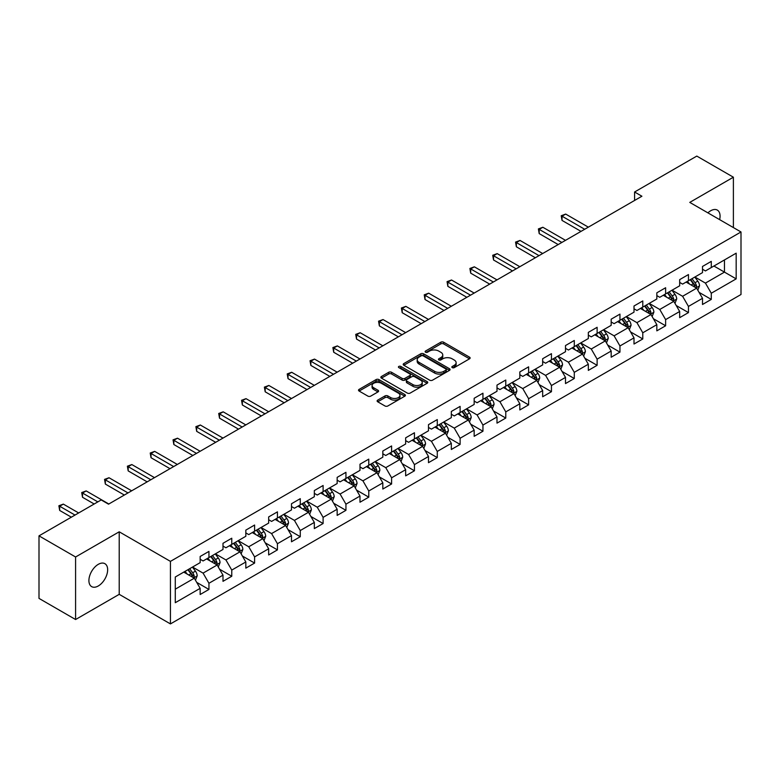 <?xml version="1.0" encoding="UTF-8"?>
<svg xmlns="http://www.w3.org/2000/svg" width="780" height="780" viewBox="0 0 780 780"><rect width="100%" height="100%" fill="white"/><g stroke="black" fill="none" stroke-linecap="round" stroke-linejoin="round"><path stroke-width="1.17" d="M452.254 367.633A1.423 0.819 0 0 0 454.262 367.633L469.531 358.819A2.028 1.17 0 0 0 470.125 357.991A2.028 1.17 0 0 0 469.531 357.162L443.664 342.225A2.028 1.17 0 0 0 440.788 342.225L425.529 351.039A1.423 0.819 0 0 0 425.11 351.624A1.423 0.819 0 0 0 425.529 352.199A1.423 0.819 0 0 0 427.537 352.199L429.517 351.058A6.503 3.754 0 0 1 438.711 351.058L440.866 352.306A6.503 3.754 0 0 1 442.767 354.959A6.503 3.754 0 0 1 440.866 357.61L438.886 358.751A1.423 0.819 0 0 0 438.467 359.336A1.423 0.819 0 0 0 438.886 359.911A1.423 0.819 0 0 0 440.895 359.911L442.874 358.771A6.503 3.754 0 0 1 452.069 358.771L454.223 360.019A6.503 3.754 0 0 1 456.124 362.671A6.503 3.754 0 0 1 454.223 365.332L452.254 366.473A1.423 0.819 0 0 0 451.834 367.048A1.423 0.819 0 0 0 452.254 367.633L452.254 366.473M98.28 585.975A13.25 7.644 120 0 0 106.938 574.294A13.25 7.644 120 0 0 104.9 563.687A13.25 7.644 120 0 0 98.28 564.34A13.25 7.644 120 0 0 89.622 576.01A13.25 7.644 120 0 0 91.66 586.628A13.25 7.644 120 0 0 98.28 585.975M719.638 219.638A13.25 7.644 120 0 0 717.327 210.103A13.25 7.644 120 0 0 710.697 210.756A13.25 7.644 120 0 0 707.908 212.862M377.715 400.12A2.028 1.17 0 0 0 377.12 400.959A2.028 1.17 0 0 0 377.715 401.788L384.979 405.97A2.028 1.17 0 0 0 387.845 405.97L404.8 396.181A2.028 1.17 0 0 0 405.395 395.353A2.028 1.17 0 0 0 404.8 394.524L378.944 379.597A2.028 1.17 0 0 0 376.067 379.597L359.112 389.386A2.028 1.17 0 0 0 358.517 390.215A2.028 1.17 0 0 0 359.112 391.043L367.877 396.103A2.028 1.17 0 0 0 370.753 396.103L378.007 391.911A2.028 1.17 0 0 0 378.602 391.082A2.028 1.17 0 0 0 378.007 390.253L373.659 387.748A5.431 3.139 0 0 1 372.07 385.525A5.431 3.139 0 0 1 375.424 382.629A5.431 3.139 0 0 1 381.342 383.311L398.375 393.139A5.431 3.139 0 0 1 399.965 395.353A5.431 3.139 0 0 1 396.61 398.258A5.431 3.139 0 0 1 390.683 397.576L387.845 395.938A2.028 1.17 0 0 0 384.979 395.938L377.715 400.12L377.715 401.788M119.213 531.804L75.592 556.988L39 535.86L39 598.396L75.592 619.525L119.213 594.341L170.44 623.912L170.44 561.376L119.213 531.804L119.213 594.341M733.385 227.575L733.385 177.206L689.774 202.391L741 231.972L170.44 561.376M733.385 177.206L696.793 156.088L634.588 191.997L634.588 200.45M39 535.86L101.205 499.941L108.527 504.173L641.911 196.228L634.588 191.997M429.653 380.172A2.028 1.17 0 0 0 432.529 380.172L449.485 370.383A2.028 1.17 0 0 0 450.079 369.554A2.028 1.17 0 0 0 449.485 368.726L423.618 353.798A2.028 1.17 0 0 0 420.752 353.798L403.796 363.587A2.028 1.17 0 0 0 403.202 364.416A2.028 1.17 0 0 0 403.796 365.245L429.653 380.172M399.409 367.936A1.423 0.819 0 0 1 400.852 368.14L400.852 366.444L427.138 381.625A2.028 1.17 0 0 1 427.732 382.453A2.028 1.17 0 0 1 427.138 383.282L410.192 393.071A2.028 1.17 0 0 1 407.316 393.071L381.449 378.144L388.713 373.99L388.713 372.294L381.449 376.486A2.028 1.17 0 0 0 380.854 377.315A2.028 1.17 0 0 0 381.449 378.144L381.449 376.486M388.713 373.99A2.028 1.17 0 0 1 391.579 373.99L391.579 372.294A2.028 1.17 0 0 0 388.713 372.294M391.579 372.294L402.07 378.349A2.028 1.17 0 0 0 404.947 378.349L409.753 375.57A2.028 1.17 0 0 0 410.348 374.741A2.028 1.17 0 0 0 409.753 373.912L398.843 367.604A1.423 0.819 0 0 1 398.424 367.029A1.423 0.819 0 0 1 399.302 366.269A1.423 0.819 0 0 1 400.852 366.444M170.44 623.912L741 294.508L741 231.972M196.716 582.377L208.942 589.436L208.942 583.264L222.992 575.152L222.992 581.324L231.767 576.254L231.767 570.082L245.827 561.971L245.827 568.142L254.602 563.072L254.602 556.9L268.661 548.788L268.661 554.96L277.436 549.89L277.436 543.718L291.496 535.606L291.496 541.778L300.271 536.708L300.271 530.536L314.33 522.425L314.33 528.596L323.105 523.526L323.105 517.355L337.155 509.242L337.155 515.404L345.94 510.334L345.94 504.173L359.99 496.06L359.99 502.223L368.774 497.152L368.774 490.99L382.824 482.869L382.824 489.04L391.609 483.97L391.609 477.799L405.659 469.687L405.659 475.858L414.443 470.788L414.443 464.617L428.493 456.505L428.493 462.677L437.278 457.606L437.278 451.435L451.327 443.323L451.327 449.494L460.112 444.424L460.112 438.253L474.162 430.141L474.162 436.312L482.947 431.243L482.947 425.071L496.997 416.959L496.997 423.13L505.781 418.06L505.781 411.889L519.831 403.777L519.831 409.948L528.616 404.869L528.616 398.707L542.666 390.595L542.666 396.757L551.45 391.687L551.45 385.525L565.5 377.413L565.5 383.575L574.285 378.505L574.285 372.343L588.334 364.221L588.334 370.393L597.119 365.323L597.119 359.151L611.169 351.039L611.169 357.211L619.954 352.141L619.954 345.969L634.004 337.857L634.004 344.029L642.788 338.959L642.788 332.787L656.838 324.675L656.838 330.847L665.623 325.777L665.623 319.605L679.673 311.493L679.673 317.665L688.457 312.595L688.457 306.423L702.507 298.311L702.507 304.483L711.282 299.413L711.282 293.241L736.174 278.869L736.174 253.178L724.464 259.945L724.464 272.113L736.174 278.869M208.942 589.436L200.158 594.506L200.158 588.334L175.276 602.706L175.276 577.015L200.158 562.643L200.158 556.481L208.942 551.411L208.942 557.573L222.992 549.461L222.992 543.299L231.767 538.229L231.767 544.391L245.827 536.279L245.827 530.117L254.602 525.038L254.602 531.209L268.661 523.097L268.661 516.925L277.436 511.856L277.436 518.027L291.496 509.915L291.496 503.743L300.271 498.673L300.271 504.845L314.33 496.733L314.33 490.561L323.105 485.491L323.105 491.663L337.155 483.551L337.155 477.38L345.94 472.31L345.94 478.481L359.99 470.369L359.99 464.197L368.774 459.127L368.774 465.299L382.824 457.187L382.824 451.015L391.609 445.945L391.609 452.117L405.659 443.995L405.659 437.834L414.443 432.764L414.443 438.925L428.493 430.813L428.493 424.651L437.278 419.581L437.278 425.744L451.327 417.631L451.327 411.46L460.112 406.39L460.112 412.561L474.162 404.45L474.162 398.278L482.947 393.208L482.947 399.38L496.997 391.267L496.997 385.096L505.781 380.026L505.781 386.197L519.831 378.085L519.831 371.914L528.616 366.844L528.616 373.015L542.666 364.904L542.666 358.732L551.45 353.662L551.45 359.834L565.5 351.721L565.5 345.55L574.285 340.48L574.285 346.651L588.334 338.54L588.334 332.368L597.119 327.298L597.119 333.46L611.169 325.348L611.169 319.186L619.954 314.116L619.954 320.278L634.004 312.166L634.004 306.004L642.788 300.934L642.788 307.096L656.838 298.984L656.838 292.812L665.623 287.742L665.623 293.914L679.673 285.802L679.673 279.63L688.457 274.56L688.457 280.732L702.507 272.62L702.507 266.448L711.282 261.378L711.282 267.55L736.174 253.178M206.593 558.928L217.132 565.012L203.083 573.125L192.543 567.041M200.158 559.27L203.083 560.957L208.942 557.573M203.083 573.125L208.942 583.264M217.132 565.012L222.992 575.152M229.427 545.746L239.967 551.831L225.917 559.942L215.377 553.858M222.992 546.088L225.917 547.774L231.767 544.391M225.917 559.942L231.767 570.082M239.967 551.831L245.827 561.971M252.262 532.565L262.802 538.649L248.752 546.76L238.212 540.676M245.827 532.906L248.752 534.592L254.602 531.209M248.752 546.76L254.602 556.9M262.802 538.649L268.661 548.788M275.096 519.383L285.636 525.466L271.586 533.578L261.046 527.495M268.661 519.714L271.586 521.41L277.436 518.027M271.586 533.578L277.436 543.718M285.636 525.466L291.496 535.606M297.931 506.2L308.471 512.284L294.421 520.396L283.881 514.312M291.496 506.532L294.421 508.228L300.271 504.845M294.421 520.396L300.271 530.536M308.471 512.284L314.33 522.425M320.765 493.019L331.305 499.102L317.255 507.214L306.715 501.13M314.33 493.35L317.255 495.046L323.105 491.663M317.255 507.214L323.105 517.355M331.305 499.102L337.155 509.242M343.6 479.827L354.139 485.921L340.09 494.032L329.55 487.948M337.155 480.168L340.09 481.855L345.94 478.481M340.09 494.032L345.94 504.173M354.139 485.921L359.99 496.06M366.434 466.645L376.974 472.729L362.924 480.841L352.385 474.757M359.99 466.986L362.924 468.673L368.774 465.299M362.924 480.841L368.774 490.99M376.974 472.729L382.824 482.869M389.269 453.463L399.808 459.547L385.759 467.659L375.219 461.575M382.824 453.804L385.759 455.491L391.609 452.117M385.759 467.659L391.609 477.799M399.808 459.547L405.659 469.687M412.103 440.281L422.643 446.365L408.593 454.477L398.053 448.393M405.659 440.622L408.593 442.309L414.443 438.925M408.593 454.477L414.443 464.617M422.643 446.365L428.493 456.505M434.938 427.099L445.477 433.183L431.428 441.295L420.888 435.211M428.493 427.44L431.428 429.127L437.278 425.744M431.428 441.295L437.278 451.435M445.477 433.183L451.327 443.323M457.772 413.917L468.312 420.001L454.252 428.113L443.723 422.029M451.327 414.258L454.252 415.945L460.112 412.561M454.252 428.113L460.112 438.253M468.312 420.001L474.162 430.141M480.607 400.735L491.147 406.819L477.087 414.931L466.557 408.847M474.162 401.066L477.087 402.763L482.947 399.38M477.087 414.931L482.947 425.071M491.147 406.819L496.997 416.959M503.441 387.553L513.981 393.637L499.921 401.749L489.382 395.665M496.997 387.884L499.921 389.581L505.781 386.197M499.921 401.749L505.781 411.889M513.981 393.637L519.831 403.777M526.276 374.371L536.816 380.455L522.756 388.567L512.216 382.483M519.831 374.702L522.756 376.399L528.616 373.015M522.756 388.567L528.616 398.707M536.816 380.455L542.666 390.595M549.11 361.179L559.64 367.263L545.591 375.385L535.051 369.291M542.666 361.52L545.591 363.207L551.45 359.834M545.591 375.385L551.45 385.525M559.64 367.263L565.5 377.413M571.945 347.997L582.475 354.081L568.425 362.193L557.885 356.109M565.5 348.338L568.425 350.025L574.285 346.651M568.425 362.193L574.285 372.343M582.475 354.081L588.334 364.221M594.769 334.815L605.309 340.899L591.26 349.011L580.72 342.927M588.334 335.156L591.26 336.843L597.119 333.46M591.26 349.011L597.119 359.151M605.309 340.899L611.169 351.039M617.604 321.633L628.144 327.717L614.094 335.829L603.554 329.745M611.169 321.974L614.094 323.661L619.954 320.278M614.094 335.829L619.954 345.969M628.144 327.717L634.004 337.857M640.438 308.451L650.978 314.535L636.928 322.647L626.389 316.563M634.004 308.792L636.928 310.479L642.788 307.096M636.928 322.647L642.788 332.787M650.978 314.535L656.838 324.675M663.273 295.269L673.813 301.353L659.763 309.465L649.223 303.381M656.838 295.61L659.763 297.297L665.623 293.914M659.763 309.465L665.623 319.605M673.813 301.353L679.673 311.493M686.108 282.087L696.647 288.171L682.597 296.283L672.058 290.199M679.673 282.418L682.597 284.115L688.457 280.732M682.597 296.283L688.457 306.423M696.647 288.171L702.507 298.311M713.924 266.029L724.464 272.113L705.432 283.101L694.892 277.017M702.507 269.236L705.432 270.933L711.282 267.55M705.432 283.101L711.282 293.241M75.592 556.988L75.592 619.525M175.276 589.183L194.298 578.194L183.758 572.111M194.298 578.194L200.158 588.334M699.065 292.354L711.282 299.413M676.231 305.536L688.457 312.595M653.396 318.718L665.623 325.777M630.562 331.9L642.788 338.959M607.727 345.082L619.954 352.141M584.893 358.264L597.119 365.323M562.058 371.456L574.285 378.505M539.224 384.637L551.45 391.687M516.389 397.819L528.616 404.869M493.555 411.002L505.781 418.06M470.72 424.183L482.947 431.243M447.886 437.365L460.112 444.424M425.061 450.548L437.278 457.606M402.226 463.729L414.443 470.788M379.392 476.911L391.609 483.97M356.558 490.103L368.774 497.152M333.723 503.285L345.94 510.334M310.889 516.467L323.105 523.526M288.054 529.649L300.271 536.708M265.219 542.831L277.436 549.89M242.385 556.013L254.602 563.072M219.55 569.195L231.767 576.254M452.819 367.828L454.223 367.019A6.503 3.754 0 0 0 456.124 364.367L456.124 362.671M442.767 354.959L442.767 356.645A6.503 3.754 0 0 1 440.866 359.307L439.452 360.116M469.502 358.829L443.664 343.921A2.028 1.17 0 0 0 440.788 343.921L426.094 352.404M449.485 368.726L449.485 370.383L423.618 355.485A2.028 1.17 0 0 0 420.752 355.485L403.825 365.264M445.887 370.139A1.423 0.819 0 0 0 446.306 369.554A1.423 0.819 0 0 0 445.887 368.979L423.189 355.875A1.423 0.819 0 0 0 421.18 355.875L419.094 357.074A6.503 3.754 0 0 0 417.193 359.726A6.503 3.754 0 0 0 419.094 362.388L434.616 371.339A6.503 3.754 0 0 0 443.81 371.339L445.887 370.139L445.887 371.826A1.423 0.819 0 0 0 446.306 371.251L446.306 369.554M417.193 359.726L417.193 361.423A6.503 3.754 0 0 0 419.094 364.075L419.094 362.388M445.887 371.826L443.81 373.035A6.503 3.754 0 0 1 434.616 373.035L419.094 364.075M391.579 373.99L402.07 380.045A2.028 1.17 0 0 0 404.947 380.045L409.753 377.267A2.028 1.17 0 0 0 410.348 376.428L410.348 374.741M400.852 368.14L427.118 383.302M412.952 384.637A5.431 3.139 0 0 0 418.88 385.31A5.431 3.139 0 0 0 422.233 382.415A5.431 3.139 0 0 0 420.644 380.201L414.638 376.73A2.028 1.17 0 0 0 411.772 376.73L406.955 379.509A2.028 1.17 0 0 0 406.36 380.338A2.028 1.17 0 0 0 406.955 381.166L412.952 384.637L412.952 386.324A5.431 3.139 0 0 0 418.88 387.007A5.431 3.139 0 0 0 422.233 384.101L422.233 382.415M406.36 380.338L406.36 382.034A2.028 1.17 0 0 0 406.955 382.863L406.955 381.166M412.952 386.324L406.955 382.863M399.965 395.353L399.965 397.049A5.431 3.139 0 0 1 396.61 399.945A5.431 3.139 0 0 1 390.683 399.262L387.845 397.625A2.028 1.17 0 0 0 384.979 397.625L377.744 401.798M372.07 385.525L372.07 387.212A5.431 3.139 0 0 0 373.659 389.435L373.659 387.748M377.978 391.93L373.659 389.435M404.771 396.201L378.944 381.284A2.028 1.17 0 0 0 376.067 381.284L359.141 391.053M697.808 290.17L699.543 285.782A5.489 3.169 -120 0 0 697.798 281.112L694.775 277.085M689.51 284.047L687.453 281.307M588.334 227.155L565.695 214.081L562.029 216.197L562.029 220.418L581.012 231.377M695.799 287.683L696.589 286.016A5.489 3.169 -120 0 0 695.019 282.721L691.996 278.684M690.622 279.484L693.976 283.959A2.798 1.609 60 0 1 694.483 284.807L696.589 286.016M690.242 279.698L693.254 283.735A5.489 3.169 60 0 1 694.834 287.03M562.029 220.418L561.23 215.728L584.678 229.271M561.23 215.728L565.695 214.081M674.973 303.352L676.708 298.964A5.489 3.169 -120 0 0 674.963 294.294L671.941 290.267M666.676 297.229L664.618 294.489M565.5 240.338L542.861 227.263L539.194 229.378L539.194 233.6L558.178 244.559M672.965 300.865L673.754 299.198A5.489 3.169 -120 0 0 672.184 295.903L669.162 291.866M667.787 292.666L671.141 297.141A2.798 1.609 60 0 1 671.648 297.989L673.754 299.198M667.407 292.88L670.429 296.917A5.489 3.169 60 0 1 671.999 300.212M539.194 233.6L538.395 228.91L561.844 242.453M538.395 228.91L542.861 227.263M652.139 316.534L653.874 312.156A5.489 3.169 -120 0 0 652.129 307.476L649.106 303.449M643.841 310.411L641.784 307.671M542.666 253.519L520.026 240.445L516.36 242.56L516.36 246.782L535.343 257.751M650.13 314.048L650.92 312.39A5.489 3.169 -120 0 0 649.35 309.085L646.327 305.058M644.953 305.848L648.307 310.323A2.798 1.609 60 0 1 648.814 311.171L650.92 312.39M644.572 306.072L647.595 310.099A5.489 3.169 60 0 1 649.165 313.404M516.36 246.782L515.56 242.093L539.009 255.635M515.56 242.093L520.026 240.445M629.304 329.726L631.049 325.338A5.489 3.169 -120 0 0 629.294 320.668L626.272 316.631M621.007 323.593L618.959 320.853M519.831 266.702L497.191 253.627L493.526 255.743L493.526 259.974L512.509 270.933M627.295 327.229L628.085 325.572A5.489 3.169 -120 0 0 626.515 322.267L623.493 318.24M622.118 319.03L625.472 323.505A2.798 1.609 60 0 1 625.979 324.353L628.085 325.572M621.738 319.254L624.76 323.281A5.489 3.169 60 0 1 626.33 326.586M493.526 259.974L492.726 255.274L516.175 268.817M492.726 255.274L497.191 253.627M606.469 342.907L608.215 338.52A5.489 3.169 -120 0 0 606.46 333.85L603.437 329.813M598.172 336.775L596.125 334.035M496.997 279.883L474.357 266.819L470.691 268.924L470.691 273.156L489.674 284.115M604.461 340.411L605.251 338.754A5.489 3.169 -120 0 0 603.681 335.449L600.658 331.422M599.284 332.212L602.638 336.687A2.798 1.609 60 0 1 603.145 337.535L605.251 338.754M598.904 332.436L601.926 336.463A5.489 3.169 60 0 1 603.496 339.768M470.691 273.156L469.892 268.466L493.34 281.999M469.892 268.466L474.357 266.819M583.635 356.09L585.38 351.702A5.489 3.169 -120 0 0 583.625 347.032L580.603 342.995M575.338 349.966L573.29 347.227M474.162 293.065L451.523 280L447.856 282.106L447.856 286.338L466.849 297.297M581.626 353.594L582.416 351.936A5.489 3.169 -120 0 0 580.846 348.64L577.824 344.604M576.449 345.394L579.803 349.869A2.798 1.609 60 0 1 580.31 350.717L582.416 351.936M576.069 345.618L579.091 349.654A5.489 3.169 60 0 1 580.661 352.95M447.856 286.338L447.057 281.648L470.506 295.181M447.057 281.648L451.523 280M560.8 369.272L562.546 364.884A5.489 3.169 -120 0 0 560.791 360.214L557.768 356.177M552.503 363.148L550.456 360.409M451.327 306.257L428.688 293.183L425.022 295.288L425.022 299.52L444.015 310.479M558.792 366.776L559.582 365.118A5.489 3.169 -120 0 0 558.012 361.822L554.99 357.786M553.615 358.576L556.969 363.051A2.798 1.609 60 0 1 557.476 363.899L559.582 365.118M553.234 358.8L556.257 362.837A5.489 3.169 60 0 1 557.827 366.132M425.022 299.52L424.223 294.83L447.671 308.363M424.223 294.83L428.688 293.183M537.966 382.453L539.711 378.066A5.489 3.169 -120 0 0 537.956 373.396L534.934 369.359M529.669 376.331L527.621 373.591M428.493 319.439L405.853 306.365L402.197 308.48L402.197 312.702L421.18 323.661M535.957 379.957L536.747 378.3A5.489 3.169 -120 0 0 535.178 375.005L532.155 370.968M530.78 371.758L534.134 376.233A2.798 1.609 60 0 1 534.641 377.081L536.747 378.3M530.4 371.982L533.423 376.019A5.489 3.169 60 0 1 534.992 379.314M402.197 312.702L401.388 308.012L424.837 321.545M401.388 308.012L405.853 306.365M515.132 395.635L516.877 391.248A5.489 3.169 -120 0 0 515.122 386.578L512.099 382.551M506.834 389.512L504.787 386.773M405.659 332.621L383.019 319.546L379.363 321.662L379.363 325.884L398.346 336.843M513.133 393.139L513.913 391.482A5.489 3.169 -120 0 0 512.343 388.186L509.32 384.15M507.946 384.95L511.3 389.415A2.798 1.609 60 0 1 511.807 390.273L513.913 391.482M507.566 385.164L510.588 389.2A5.489 3.169 60 0 1 512.158 392.496M379.363 325.884L378.553 321.194L402.002 334.737M378.553 321.194L383.019 319.546M492.297 408.817L494.042 404.43A5.489 3.169 -120 0 0 492.287 399.76L489.265 395.733M484 402.694L481.952 399.955M382.824 345.803L360.185 332.728L356.528 334.844L356.528 339.066L375.511 350.025M490.298 406.331L491.078 404.664A5.489 3.169 -120 0 0 489.508 401.369L486.486 397.332M485.111 398.131L488.465 402.607A2.798 1.609 60 0 1 488.972 403.455L491.078 404.664M484.731 398.346L487.753 402.382A5.489 3.169 60 0 1 489.323 405.678M356.528 339.066L355.719 334.376L379.168 347.919M355.719 334.376L360.185 332.728M469.462 422L471.208 417.612A5.489 3.169 -120 0 0 469.453 412.942L466.43 408.915M461.165 415.877L459.118 413.137M359.99 358.985L337.35 345.91L333.694 348.026L333.694 352.248L352.677 363.207M467.464 419.513L468.244 417.846A5.489 3.169 -120 0 0 466.674 414.55L463.651 410.514M462.277 411.313L465.631 415.789A2.798 1.609 60 0 1 466.138 416.637L468.244 417.846M461.897 411.528L464.919 415.565A5.489 3.169 60 0 1 466.489 418.86M333.694 352.248L332.885 347.558L356.333 361.101M332.885 347.558L337.35 345.91M446.628 435.181L448.373 430.804A5.489 3.169 -120 0 0 446.618 426.133L443.606 422.097M438.331 429.058L436.283 426.319M337.155 372.167L314.515 359.093L310.859 361.208L310.859 365.43L329.843 376.399M444.629 432.695L445.409 431.038A5.489 3.169 -120 0 0 443.84 427.732L440.817 423.706M439.442 424.495L442.796 428.971A2.798 1.609 60 0 1 443.303 429.819L445.409 431.038M439.062 424.72L442.084 428.747A5.489 3.169 60 0 1 443.654 432.052M310.859 365.43L310.05 360.74L333.499 374.283M310.05 360.74L314.515 359.093M423.793 448.373L425.539 443.986A5.489 3.169 -120 0 0 423.784 439.315L420.771 435.279M415.496 442.24L413.449 439.501M314.32 385.349L291.681 372.274L288.025 374.39L288.025 378.622L307.008 389.581M421.795 445.877L422.575 444.22A5.489 3.169 -120 0 0 421.005 440.915L417.982 436.888M416.608 437.677L419.962 442.153A2.798 1.609 60 0 1 420.469 443.001L422.575 444.22M416.227 437.902L419.25 441.928A5.489 3.169 60 0 1 420.82 445.234M288.025 378.622L287.215 373.922L310.664 387.465M287.215 373.922L291.681 372.274M400.959 461.555L402.704 457.168A5.489 3.169 -120 0 0 400.949 452.498L397.936 448.461M392.662 455.423L390.614 452.683M291.496 398.531L268.846 385.466L265.19 387.572L265.19 391.804L284.173 402.763M398.96 459.059L399.74 457.402A5.489 3.169 -120 0 0 398.171 454.096L395.148 450.07M393.773 450.86L397.127 455.335A2.798 1.609 60 0 1 397.634 456.183L399.74 457.402M393.393 451.084L396.415 455.11A5.489 3.169 60 0 1 397.985 458.416M265.19 391.804L264.381 387.114L287.83 400.647M264.381 387.114L268.846 385.466M378.125 474.737L379.87 470.35A5.489 3.169 -120 0 0 378.125 465.68L375.102 461.643M369.837 468.614L367.78 465.874M268.661 411.723L246.012 398.648L242.356 400.754L242.356 404.986L261.339 415.945M376.126 472.241L376.906 470.584A5.489 3.169 -120 0 0 375.336 467.288L372.314 463.252M370.939 464.041L374.293 468.517A2.798 1.609 60 0 1 374.8 469.365L376.906 470.584M370.558 464.266L373.581 468.302A5.489 3.169 60 0 1 375.151 471.598M242.356 404.986L241.547 400.296L264.995 413.829M241.547 400.296L246.012 398.648M355.3 487.919L357.035 483.532A5.489 3.169 -120 0 0 355.29 478.861L352.267 474.825M347.002 481.796L344.945 479.056M245.827 424.905L223.178 411.83L219.521 413.936L219.521 418.168L238.505 429.127M353.291 485.423L354.071 483.766A5.489 3.169 -120 0 0 352.502 480.47L349.479 476.434M348.114 477.223L351.458 481.699A2.798 1.609 60 0 1 351.965 482.547L354.071 483.766M347.724 477.448L350.747 481.484A5.489 3.169 60 0 1 352.316 484.78M219.521 418.168L218.712 413.478L242.161 427.011M218.712 413.478L223.178 411.83M332.465 501.101L334.201 496.714A5.489 3.169 -120 0 0 332.456 492.043L329.433 488.007M324.168 494.978L322.111 492.238M222.992 438.087L200.343 425.012L196.687 427.128L196.687 431.35L215.67 442.309M330.457 498.605L331.237 496.948A5.489 3.169 -120 0 0 329.667 493.652L326.654 489.616M325.279 490.415L328.624 494.881A2.798 1.609 60 0 1 329.131 495.729L331.237 496.948M324.889 490.63L327.912 494.666A5.489 3.169 60 0 1 329.482 497.962M196.687 431.35L195.877 426.66L219.326 440.193M195.877 426.66L200.343 425.012M309.631 514.283L311.366 509.896A5.489 3.169 -120 0 0 309.621 505.225L306.599 501.199M301.334 508.16L299.276 505.421M200.158 451.269L177.508 438.194L173.852 440.31L173.852 444.532L192.835 455.491M307.622 511.787L308.402 510.13A5.489 3.169 -120 0 0 306.832 506.834L303.82 502.798M302.445 503.597L305.789 508.063A2.798 1.609 60 0 1 306.296 508.921L308.402 510.13M302.055 503.812L305.077 507.848A5.489 3.169 60 0 1 306.647 511.144M173.852 444.532L173.043 439.842L196.492 453.385M173.043 439.842L177.508 438.194M286.796 527.465L288.532 523.078A5.489 3.169 -120 0 0 286.786 518.408L283.764 514.381M278.499 521.342L276.442 518.602M177.323 464.451L154.674 451.376L151.018 453.492L151.018 457.714L170.001 468.673M284.788 524.979L285.577 523.312A5.489 3.169 -120 0 0 283.998 520.016L280.985 515.98M279.61 516.779L282.955 521.255A2.798 1.609 60 0 1 283.471 522.103L285.577 523.312M279.221 516.994L282.243 521.03A5.489 3.169 60 0 1 283.813 524.326M151.018 457.714L150.218 453.024L173.657 466.567M150.218 453.024L154.674 451.376M263.962 540.647L265.697 536.269A5.489 3.169 -120 0 0 263.952 531.59L260.93 527.563M255.665 534.524L253.607 531.784M154.489 477.633L131.839 464.558L128.183 466.674L128.183 470.896L147.166 481.855M261.953 538.161L262.743 536.494A5.489 3.169 -120 0 0 261.173 533.198L258.151 529.162M256.776 529.961L260.12 534.437A2.798 1.609 60 0 1 260.637 535.285L262.743 536.494M256.396 530.176L259.409 534.212A5.489 3.169 60 0 1 260.978 537.517M128.183 470.896L127.384 466.206L150.823 479.749M127.384 466.206L131.839 464.558M241.127 553.829L242.863 549.451A5.489 3.169 -120 0 0 241.118 544.781L238.095 540.745M232.83 547.706L230.773 544.966M131.654 490.815L109.005 477.74L105.349 479.856L105.349 484.078L124.332 495.046M239.119 551.343L239.909 549.685A5.489 3.169 -120 0 0 238.339 546.38L235.316 542.353M233.941 543.143L237.296 547.618A2.798 1.609 60 0 1 237.803 548.467L239.909 549.685M233.561 543.367L236.574 547.394A5.489 3.169 60 0 1 238.144 550.7M105.349 484.078L104.549 479.388L127.998 492.931M104.549 479.388L109.005 477.74M218.293 567.021L220.028 562.633A5.489 3.169 -120 0 0 218.283 557.963L215.261 553.927M209.995 560.888L207.938 558.149M108.82 503.997L86.18 490.922L82.514 493.038L82.514 497.269L94.185 503.997M216.284 564.525L217.074 562.867A5.489 3.169 -120 0 0 215.504 559.562L212.482 555.535M211.107 556.325L214.461 560.8A2.798 1.609 60 0 1 214.968 561.649L217.074 562.867M210.727 556.55L213.739 560.576A5.489 3.169 60 0 1 215.319 563.882M82.514 497.269L81.715 492.58L97.841 501.891M81.715 492.58L86.18 490.922M195.458 580.203L197.194 575.816A5.489 3.169 -120 0 0 195.448 571.145L192.426 567.109M187.161 574.07L185.104 571.34M78.663 512.957L63.346 504.114L59.68 506.22L59.68 510.451L71.351 517.179M193.45 577.707L194.239 576.05A5.489 3.169 -120 0 0 192.67 572.744L189.647 568.717M188.272 569.507L191.626 573.983A2.798 1.609 60 0 1 192.133 574.831L194.239 576.05M187.892 569.731L190.915 573.758A5.489 3.169 60 0 1 192.484 577.063M59.68 510.451L58.88 505.762L75.007 515.073M58.88 505.762L63.346 504.114M454.223 367.019L454.223 365.332M438.886 359.911L438.886 358.751M440.866 359.307L440.866 357.61M425.529 352.199L425.529 351.039M440.788 343.921L440.788 342.225M443.664 343.921L443.664 342.225M469.531 358.819L469.531 357.162M403.796 365.245L403.796 363.587M420.752 355.485L420.752 353.798M423.618 355.485L423.618 353.798M434.616 373.035L434.616 371.339M443.81 373.035L443.81 371.339M402.07 380.045L402.07 378.349M404.947 380.045L404.947 378.349M409.753 377.267L409.753 375.57M427.138 383.282L427.138 381.625M384.979 397.625L384.979 395.938M387.845 397.625L387.845 395.938M390.683 399.262L390.683 397.576M378.007 391.911L378.007 390.253M359.112 391.043L359.112 389.386M376.067 381.284L376.067 379.597M378.944 381.284L378.944 379.597M404.8 396.181L404.8 394.524M696.111 287.859L699.514 285.889M695.019 282.721L697.798 281.112M691.109 284.973L693.254 283.735M673.276 301.041L676.679 299.072M672.184 295.903L674.963 294.294M668.275 298.155L670.429 296.917M650.442 314.223L653.845 312.253M649.35 309.085L652.129 307.476M645.45 311.337L647.595 310.099M627.608 327.405L631.01 325.445M626.515 322.267L629.294 320.668M622.615 324.519L624.76 323.281M604.773 340.587L608.176 338.627M603.681 335.449L606.46 333.85M599.781 337.701L601.926 336.463M581.938 353.769L585.341 351.809M580.846 348.64L583.625 347.032M576.947 350.893L579.091 349.654M559.104 366.951L562.507 364.991M558.012 361.822L560.791 360.214M554.112 364.075L556.257 362.837M536.269 380.143L539.672 378.173M535.178 375.005L537.956 373.396M531.277 377.257L533.423 376.019M513.435 393.325L516.838 391.355M512.343 388.186L515.122 386.578M508.443 390.439L510.588 389.2M490.601 406.507L494.003 404.537M489.508 401.369L492.287 399.76M485.608 403.621L487.753 402.382M467.766 419.689L471.169 417.719M466.674 414.55L469.453 412.942M462.774 416.803L464.919 415.565M444.931 432.871L448.334 430.901M443.84 427.732L446.618 426.133M439.94 429.985L442.084 428.747M422.097 446.053L425.5 444.093M421.005 440.915L423.784 439.315M417.105 443.167L419.25 441.928M399.262 459.235L402.665 457.275M398.171 454.096L400.949 452.498M394.27 456.349L396.415 455.11M376.428 472.417L379.831 470.457M375.336 467.288L378.125 465.68M371.436 469.54L373.581 468.302M353.594 485.599L356.996 483.639M352.502 480.47L355.29 478.861M348.601 482.723L350.747 481.484M330.759 498.79L334.162 496.821M329.667 493.652L332.456 492.043M325.767 495.904L327.912 494.666M307.924 511.973L311.337 510.003M306.832 506.834L309.621 505.225M302.933 509.087L305.077 507.848M285.1 525.154L288.502 523.185M283.998 520.016L286.786 518.408M280.098 522.268L282.243 521.03M262.265 538.337L265.668 536.367M261.173 533.198L263.952 531.59M257.264 535.45L259.409 534.212M239.431 551.518L242.833 549.549M238.339 546.38L241.118 544.781M234.429 548.633L236.574 547.394M216.596 564.7L219.999 562.741M215.504 559.562L218.283 557.963M211.595 561.815L213.739 560.576M193.762 577.883L197.165 575.923M192.67 572.744L195.448 571.145M188.76 574.996L190.915 573.758"/></g></svg>
